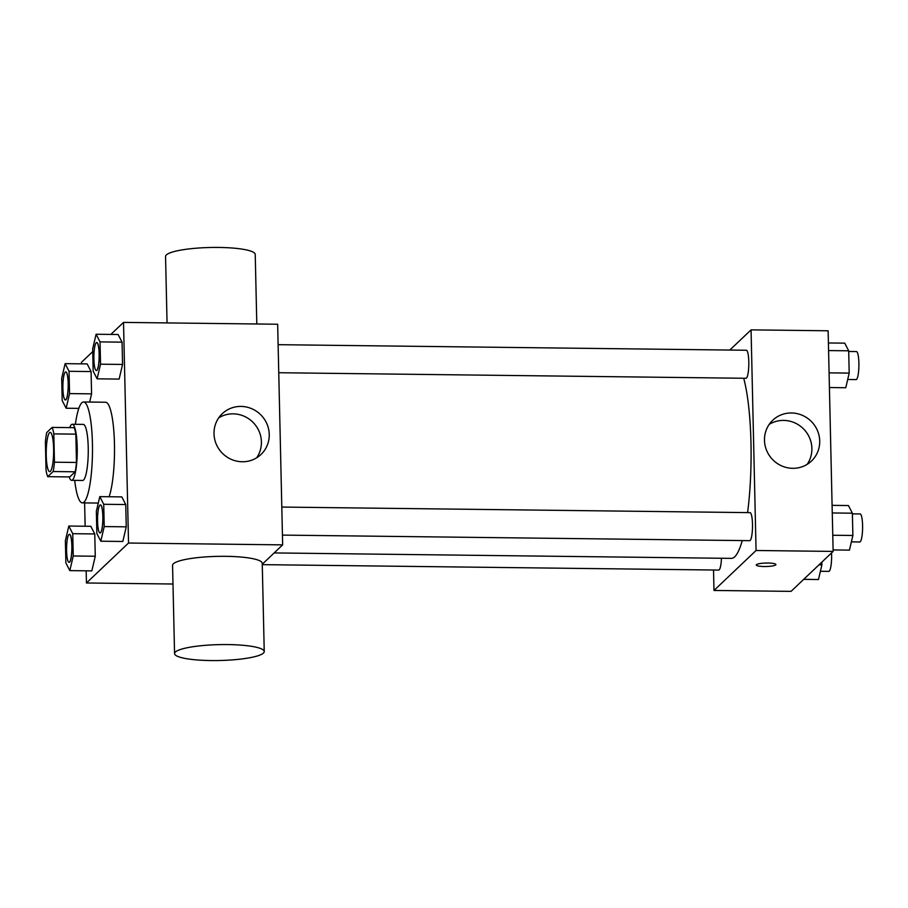 <?xml version="1.0" encoding="UTF-8"?>
<svg xmlns="http://www.w3.org/2000/svg" width="908" height="908" viewBox="0 0 908 908"><rect width="100%" height="100%" fill="white"/><g stroke="black" fill="none" stroke-linecap="round" stroke-linejoin="round"><path stroke-width="1.36" d="M50.371 471.343A19.624 3.7 90.7 0 1 49.702 471.661A19.624 3.7 90.7 0 1 46.229 451.991A19.624 3.7 90.7 0 1 50.167 432.412A19.624 3.7 90.7 0 1 53.64 450.3A19.624 3.7 90.7 0 1 50.371 471.343M54.457 462.195L53.822 433.888A26.638 5.028 90.7 0 0 52.131 427.407L46.728 432.537A26.638 5.028 90.7 0 0 45.4 441.878L46.047 470.185A26.638 5.028 90.7 0 0 47.727 476.666L53.129 471.536A26.638 5.028 90.7 0 0 54.457 462.195L76.476 462.456L75.841 434.149L53.822 433.888M47.727 476.666L69.746 476.927L75.148 471.797L53.129 471.536M52.131 427.407L74.15 427.668A26.638 5.028 90.7 0 1 75.841 434.149M76.476 462.456A26.638 5.028 90.7 0 1 75.148 471.797M69.144 476.916A28.034 5.289 -89.3 0 0 71.618 480.321A28.034 5.289 -89.3 0 0 77.237 452.366A28.034 5.289 -89.3 0 0 72.288 424.274A28.034 5.289 -89.3 0 0 69.723 427.623M72.288 424.274L83.298 424.399A28.034 5.289 90.7 0 1 88.258 449.948A28.034 5.289 90.7 0 1 83.581 480.003A28.034 5.289 90.7 0 1 82.628 480.457L71.618 480.321M75.375 424.308A50.451 9.523 90.7 0 1 83.559 401.983A50.451 9.523 90.7 0 1 92.491 447.973A50.451 9.523 90.7 0 1 84.081 502.067A50.451 9.523 90.7 0 1 82.356 502.873A50.451 9.523 90.7 0 1 74.706 480.366M83.559 401.983L105.578 402.244A50.451 9.523 90.7 0 1 114.34 440.039A50.451 9.523 90.7 0 1 109.119 496.733M69.564 393.595L91.583 393.856L89.665 402.051L91.583 393.856L91.072 371.565L87.145 363.915L65.126 363.654L61.687 378.296L62.198 400.587L66.136 408.237L69.564 393.595L69.053 371.304L65.126 363.654M97.111 378.829L119.13 379.09L122.557 364.449L122.058 342.157L118.119 334.507L96.1 334.246L92.673 348.888L93.172 371.179L97.111 378.829L100.538 364.187L100.039 341.896L96.1 334.246M86.158 570.814L86.442 582.981L128.527 543.029L123.522 322.397L110.855 334.416M92.73 351.623L81.425 362.36L81.459 363.847M84.614 502.907L85.148 526.231M69.814 570.621L91.833 570.882L95.272 556.241L94.761 533.949L90.823 526.299L68.804 526.038L65.376 540.68L65.887 562.971L69.814 570.621L73.253 555.98L72.742 533.688L68.804 526.038M100.799 541.213L122.818 541.474L126.246 526.833L125.735 504.542L121.808 496.892L99.789 496.631L96.35 511.272L96.861 533.563L100.799 541.213L104.227 526.572L103.716 504.281L99.789 496.631M172.985 584.014L86.442 582.981M262.253 564.231L282.66 544.868L277.655 324.235L123.522 322.397M282.66 544.868L128.527 543.029M242.254 461.752A28.114 27.161 -133.5 0 1 216.183 443.967A28.114 27.161 -133.5 0 1 222.267 413.696A28.114 27.161 -133.5 0 1 261.322 415.387A28.114 27.161 -133.5 0 1 260.982 454.488A28.114 27.161 -133.5 0 1 242.254 461.752M174.563 653.59L172.565 565.332A44.844 7.945 -1.3 0 1 217.216 556.377A44.844 7.945 -1.3 0 1 262.242 563.301L264.239 651.547A44.844 7.945 -1.3 0 1 263.445 653.09A44.844 7.945 -1.3 0 1 215.264 660.57A44.844 7.945 -1.3 0 1 174.563 653.59A44.844 7.945 -1.3 0 1 219.225 644.623A44.844 7.945 -1.3 0 1 264.239 651.547M256.805 323.986L255.227 254.41A44.844 7.945 178.7 0 0 214.526 247.43A44.844 7.945 178.7 0 0 166.357 254.91A44.844 7.945 178.7 0 0 165.551 256.453L167.061 322.919M218.737 417.816A28.114 27.161 -133.5 0 1 253.491 422.822A28.114 27.161 -133.5 0 1 256.68 457.791M742.245 540.578A98.212 18.535 90.7 0 1 734.72 556.797A98.212 18.535 90.7 0 1 731.36 558.375L274.171 552.927M743.686 378.25A98.212 18.535 90.7 0 1 747.59 512.611M282.445 535.096L749.69 540.669A14.017 2.645 -89.3 0 0 752.505 526.685A14.017 2.645 -89.3 0 0 750.019 512.634L281.798 507.061M721.463 558.25A14.017 2.645 90.7 0 1 719.193 569.849A14.017 2.645 90.7 0 1 718.705 570.076L262.264 564.64M278.12 344.677L746.342 350.25A14.017 2.645 90.7 0 1 748.816 363.03A14.017 2.645 90.7 0 1 746.49 378.057A14.017 2.645 90.7 0 1 746.001 378.284L278.756 372.723M713.518 570.008L713.983 590.461L756.069 550.498L751.064 329.865L729.805 350.057M751.064 329.865L828.13 330.784L833.135 551.417L791.05 591.369L713.983 590.461M833.135 551.417L756.069 550.498M792.729 468.312A28.114 27.161 -133.5 0 1 766.658 450.527A28.114 27.161 -133.5 0 1 772.742 420.245A28.114 27.161 -133.5 0 1 811.797 421.948A28.114 27.161 -133.5 0 1 811.468 461.037A28.114 27.161 -133.5 0 1 792.729 468.312M775.897 564.549A9.806 1.737 -1.3 0 1 775.727 564.889A9.806 1.737 -1.3 0 1 765.183 566.524A9.806 1.737 -1.3 0 1 756.285 565.003A9.806 1.737 -1.3 0 1 766.046 563.039A9.806 1.737 -1.3 0 1 775.897 564.56A9.806 1.737 -1.3 0 1 775.727 564.889A9.806 1.737 -1.3 0 1 765.194 566.524A9.806 1.737 -1.3 0 1 756.285 564.992M769.212 424.376A28.114 27.161 -133.5 0 1 803.977 429.37A28.114 27.161 -133.5 0 1 807.167 464.34M833.101 549.93L849.445 550.123L852.873 535.482L852.374 513.19L848.435 505.54L832.091 505.347M852.873 535.482L832.772 535.243M852.374 513.19L832.261 512.952M852.385 513.86L860.114 513.951A14.017 2.645 90.7 0 1 862.6 526.719A14.017 2.645 90.7 0 1 860.262 541.747A14.017 2.645 90.7 0 1 859.785 541.974L851.375 541.872M829.424 387.546L845.768 387.739L849.196 373.097L848.685 350.806L844.746 343.156L828.414 342.963M849.196 373.097L829.083 372.859M848.685 350.806L828.584 350.567M848.708 351.475L856.437 351.566A14.017 2.645 90.7 0 1 858.911 364.335A14.017 2.645 90.7 0 1 856.585 379.362A14.017 2.645 90.7 0 1 856.096 379.589L847.697 379.487M803.705 579.349L818.471 579.531L821.899 564.889L821.842 562.143M821.899 564.889L818.982 564.855M831.535 552.938A14.017 2.645 90.7 0 1 829.288 571.155A14.017 2.645 90.7 0 1 828.811 571.382L820.401 571.28M100.606 532.701A14.017 2.645 90.7 0 1 100.13 532.928A14.017 2.645 90.7 0 1 100.084 532.928L100.039 532.928A14.017 2.645 90.7 0 1 97.553 518.888A14.017 2.645 90.7 0 1 100.368 504.905A14.017 2.645 90.7 0 1 100.459 504.905A14.017 2.645 90.7 0 1 102.945 517.673A14.017 2.645 90.7 0 1 100.606 532.701M122.818 541.474L126.246 526.833L104.227 526.572M126.246 526.833L125.735 504.542L103.716 504.281M125.735 504.542L121.808 496.892M100.459 504.905L100.368 504.905A14.017 2.645 90.7 0 1 102.854 517.673A14.017 2.645 90.7 0 1 100.516 532.701A14.017 2.645 90.7 0 1 100.039 532.928M96.918 370.328A14.017 2.645 90.7 0 1 96.441 370.543A14.017 2.645 90.7 0 1 96.396 370.543L96.35 370.543A14.017 2.645 90.7 0 1 93.876 356.504A14.017 2.645 90.7 0 1 96.679 342.52A14.017 2.645 90.7 0 1 96.77 342.52A14.017 2.645 90.7 0 1 99.256 355.3A14.017 2.645 90.7 0 1 96.918 370.328M119.13 379.09L122.557 364.449L100.538 364.187M122.557 364.449L122.058 342.157L100.039 341.896M122.058 342.157L118.119 334.507M96.77 342.52L96.679 342.52A14.017 2.645 90.7 0 1 99.165 355.289A14.017 2.645 90.7 0 1 96.827 370.316A14.017 2.645 90.7 0 1 96.35 370.543M69.394 534.313L69.473 534.313A14.017 2.645 90.7 0 1 69.473 534.313A14.017 2.645 90.7 0 1 71.959 547.093A14.017 2.645 90.7 0 1 69.621 562.12A14.017 2.645 90.7 0 1 69.144 562.336A14.017 2.645 90.7 0 1 69.099 562.336L69.053 562.336A14.017 2.645 90.7 0 1 66.579 548.296A14.017 2.645 90.7 0 1 69.394 534.313A14.017 2.645 90.7 0 1 71.868 547.081A14.017 2.645 90.7 0 1 69.541 562.109A14.017 2.645 90.7 0 1 69.053 562.336M91.833 570.882L95.272 556.241L73.253 555.98M95.272 556.241L94.761 533.949L72.742 533.688M94.761 533.949L90.823 526.299M65.705 371.928L65.796 371.928A14.017 2.645 90.7 0 1 65.796 371.928A14.017 2.645 90.7 0 1 68.27 384.708A14.017 2.645 90.7 0 1 65.944 399.736A14.017 2.645 90.7 0 1 65.455 399.951A14.017 2.645 90.7 0 1 65.421 399.951L65.376 399.951A14.017 2.645 90.7 0 1 62.89 385.911A14.017 2.645 90.7 0 1 65.705 371.928A14.017 2.645 90.7 0 1 68.191 384.697A14.017 2.645 90.7 0 1 65.853 399.724A14.017 2.645 90.7 0 1 65.376 399.951M78.826 408.384L66.136 408.237M91.583 393.856L91.072 371.565L69.053 371.304M91.072 371.565L87.145 363.915M98.28 503.066L82.356 502.873"/></g></svg>
